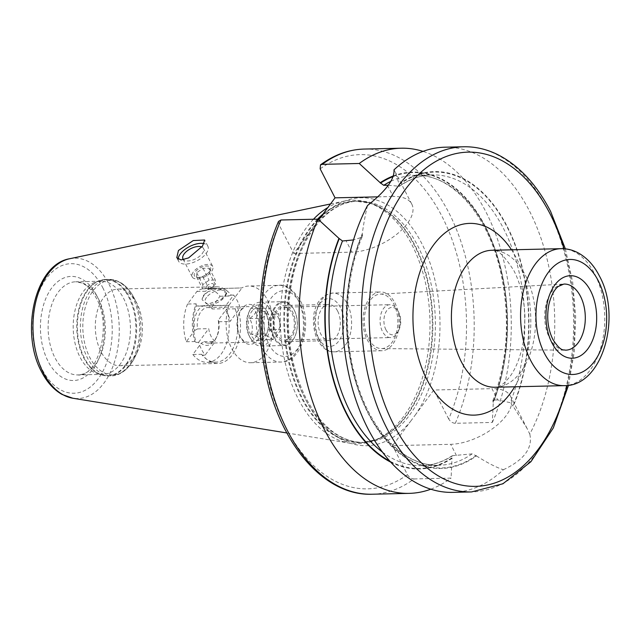 <?xml version="1.0" encoding="UTF-8"?>
<svg xmlns="http://www.w3.org/2000/svg" width="641" height="641" viewBox="0 0 641 641"><rect width="100%" height="100%" fill="white"/><g stroke="black" fill="none" stroke-linecap="round" stroke-linejoin="round"><path stroke-width="0.48" stroke-dasharray="3.21 2.4" d="M119.771 365.739A38.364 23.565 -91.3 0 0 137.775 351.044A38.364 23.565 -91.3 0 0 136.821 303.193A38.364 23.565 88.7 0 0 136.669 302.897A38.364 23.565 88.7 0 0 118 289.043A38.364 23.565 88.7 0 0 97.296 311.157A38.364 23.565 88.7 0 0 100.941 351.589A38.364 23.565 -91.3 0 0 119.771 365.739L217.836 363.479A38.364 23.565 88.7 0 0 237.755 307.872L240.207 307.816A38.364 23.565 88.7 0 0 237.346 300.877A38.364 23.565 88.7 0 0 233.653 295.06L223.517 308.73A17.812 10.937 88.7 0 1 227.731 313.842A17.812 10.937 88.7 0 1 230.071 321.486L240.207 307.816M187.565 304.026A36.994 22.723 88.7 0 0 186.291 341.741L194.632 330.5A19.999 12.291 -91.3 0 1 198.462 309.851A19.999 12.291 -91.3 0 1 211.682 307.496L220.023 296.246A36.994 22.723 88.7 0 0 205.585 288.394A36.994 22.723 88.7 0 0 196.899 291.447L187.565 304.026L196.21 303.826A36.994 22.723 88.7 0 0 194.936 341.541L196.154 342.39A38.364 23.565 88.7 0 1 196.258 305.973L228.973 305.22A38.364 23.565 88.7 0 0 231.73 348.576A38.364 23.565 88.7 0 0 250.551 362.726A38.364 23.565 88.7 0 0 271.255 340.611A38.364 23.565 88.7 0 0 267.609 300.18A38.364 23.565 88.7 0 0 248.78 286.022A38.364 23.565 88.7 0 0 241.785 287.937L208.886 288.859L241.785 287.937M196.154 342.39L198.606 342.334A38.364 23.565 88.7 0 0 201.466 349.273A38.364 23.565 88.7 0 0 205.16 355.082L202.708 355.138A38.364 23.565 88.7 0 0 207.155 359.633A38.364 23.565 88.7 0 0 217.836 363.479M228.973 305.22L241.873 288.097M259.02 311.758A19.999 12.291 -91.3 0 1 257.69 339.834A19.999 12.291 -91.3 0 1 240.391 337.15A19.999 12.291 -91.3 0 1 240.311 336.99A19.999 12.291 -91.3 0 1 239.814 312.047A19.999 12.291 -91.3 0 1 259.02 311.758M256.264 313.185A17.812 10.937 -91.3 0 1 257.962 331.95A17.812 10.937 -91.3 0 1 248.347 342.222A17.812 10.937 -91.3 0 1 239.678 335.788A17.812 10.937 -91.3 0 1 239.606 335.652A17.812 10.937 -91.3 0 1 239.165 313.433A17.812 10.937 -91.3 0 1 247.53 306.606A17.812 10.937 -91.3 0 1 256.264 313.185M194.632 330.5L197.5 328.921A17.812 10.937 -91.3 0 1 207.756 307.528A17.812 10.937 -91.3 0 1 212.275 308.994L223.517 308.73M197.5 328.921L208.734 328.665A17.812 10.937 88.7 0 0 211.073 336.309A17.812 10.937 88.7 0 0 215.296 341.421L205.16 355.082M198.606 342.334L208.734 328.665M233.653 295.06L231.201 295.116A38.364 23.565 88.7 0 0 216.073 286.775A38.364 23.565 88.7 0 0 209.078 288.69M221.209 299.355C224.638 296.038 226.658 293.322 227.259 291.206C225.143 287.993 218.789 288.138 208.197 291.647C204.191 293.834 202.171 296.551 202.147 299.796L207.748 304.243L221.209 299.355A13.701 6.698 -27.2 0 0 225.512 295.253A13.701 6.698 -27.2 0 0 226.513 293.658A13.701 6.698 -27.2 0 0 227.259 291.206M196.899 291.447L205.545 291.246L208.886 288.859M229.053 305.38L196.074 306.142L196.21 303.826M206.498 297.408A11.506 5.625 -27.2 0 0 208.541 304.363A11.506 5.625 -27.2 0 0 224.654 296.991A11.506 5.625 -27.2 0 0 225.496 295.653A11.506 5.625 -27.2 0 0 220.095 289.988A11.506 5.625 -27.2 0 0 206.498 297.408M192.845 354.497A36.994 22.723 -91.3 0 0 207.283 362.357A36.994 22.723 -91.3 0 0 226.577 309.002L218.236 320.252A19.999 12.291 -91.3 0 1 216.289 337.703A19.999 12.291 -91.3 0 1 201.186 343.255L192.845 354.497L201.49 354.297L202.708 355.138M218.236 320.252L218.829 321.742A17.812 10.937 -91.3 0 1 216.938 336.317A17.812 10.937 -91.3 0 1 208.573 343.135A17.812 10.937 -91.3 0 1 204.054 341.677L201.186 343.255M204.054 341.677L215.296 341.421M218.829 321.742L230.071 321.486M226.577 309.002L235.223 308.802L237.755 307.872M231.201 295.116L228.669 296.046A36.994 22.723 88.7 0 0 214.23 288.194A36.994 22.723 88.7 0 0 205.545 291.246M235.223 308.802A36.994 22.723 -91.3 0 1 215.937 362.157A36.994 22.723 -91.3 0 1 205.633 358.447A36.994 22.723 -91.3 0 1 201.49 354.297M220.023 296.246L228.669 296.046M186.291 341.741L194.936 341.541M212.275 308.994L211.682 307.496M208.197 291.647A13.701 6.698 -27.2 0 0 203.894 295.749A13.701 6.698 -27.2 0 0 202.147 299.796M274.26 337.062A21.369 13.132 -91.3 0 1 275.678 307.063A21.369 13.132 -91.3 0 1 294.163 309.932A21.369 13.132 -91.3 0 1 294.251 310.1A21.369 13.132 -91.3 0 1 294.78 336.757A21.369 13.132 -91.3 0 1 274.26 337.062M273.571 337.414A21.922 13.469 -91.3 0 1 271.488 314.314A21.922 13.469 -91.3 0 1 283.314 301.671A21.922 13.469 -91.3 0 1 293.987 309.595A21.922 13.469 -91.3 0 1 294.075 309.763A21.922 13.469 -91.3 0 1 294.62 337.102A21.922 13.469 -91.3 0 1 284.324 345.507A21.922 13.469 -91.3 0 1 273.571 337.414M270.726 310.3A21.922 13.469 -91.3 0 1 272.81 333.4A21.922 13.469 -91.3 0 1 260.983 346.044A21.922 13.469 -91.3 0 1 250.31 338.127A21.922 13.469 -91.3 0 1 250.222 337.951A21.922 13.469 -91.3 0 1 249.678 310.613A21.922 13.469 -91.3 0 1 259.974 302.215A21.922 13.469 -91.3 0 1 270.726 310.3M267.281 312.079A19.182 11.786 -91.3 0 1 266.007 338.993A19.182 11.786 -91.3 0 1 249.421 336.421A19.182 11.786 -91.3 0 1 249.341 336.277A19.182 11.786 -91.3 0 1 248.868 312.351A19.182 11.786 -91.3 0 1 267.281 312.079M265.999 313.81A16.442 10.096 88.7 0 0 265.935 313.681A16.442 10.096 88.7 0 0 251.721 311.478A16.442 10.096 88.7 0 0 250.623 334.546A16.442 10.096 88.7 0 0 266.408 334.314A16.442 10.096 88.7 0 0 265.999 313.81M251.408 334.145C253.051 328.889 252.466 323.681 249.637 318.529C254.341 315.148 256.809 311.822 257.041 308.545C262.329 310.38 265.382 312.255 266.199 314.186C269.02 319.346 269.613 324.546 267.962 329.803L267.121 332.799L260.567 339.786C259.749 337.855 256.688 335.972 251.408 334.145L263.884 333.857L273.05 339.498C276.8 336.14 279.26 332.815 280.446 329.514L278.683 313.898L269.516 308.257C268.339 311.558 265.871 314.883 262.121 318.24C263.996 323.417 264.581 328.625 263.884 333.857M265.935 313.681L266.199 314.186L278.683 313.898M267.962 329.803L280.446 329.514M270.021 329.594A9.174 5.633 88.7 0 0 277.97 330.924A9.174 5.633 88.7 0 0 278.603 318.024A9.174 5.633 88.7 0 0 270.654 316.686A9.174 5.633 88.7 0 0 270.021 329.594M257.041 308.545L269.516 308.257M249.637 318.529L262.121 318.24M260.567 339.786L273.05 339.498M100.741 281.215L75.662 281.792L81.816 282.985L84.508 284.356C88.899 287.008 92.793 291.567 96.214 298.033C113.024 326.541 96.911 378.118 77.809 374.929A46.585 28.613 -91.3 0 1 54.95 357.742A46.585 28.613 -91.3 0 1 50.527 308.65A46.585 28.613 -91.3 0 1 75.662 281.792A46.585 28.613 -91.3 0 1 98.522 298.978A46.585 28.613 -91.3 0 1 102.953 348.071A46.585 28.613 -91.3 0 1 77.809 374.929L102.889 374.352A46.585 28.613 -91.3 0 0 128.024 347.494A46.585 28.613 -91.3 0 0 123.601 298.402A46.585 28.613 88.7 0 0 100.741 281.215A46.585 28.613 88.7 0 0 94.796 282.377A46.585 28.613 88.7 0 0 80.029 357.165A46.585 28.613 -91.3 0 0 96.895 373.471L101.246 374.865A48.115 29.558 -91.3 0 1 83.819 358.031A48.115 29.558 88.7 0 1 99.075 280.782L105.885 279.452A48.227 29.622 88.7 0 0 79.861 307.255A48.227 29.622 88.7 0 0 84.444 358.079A48.227 29.622 -91.3 0 0 108.105 375.874L111.141 375.81A48.227 29.622 -91.3 0 1 87.472 358.015A48.227 29.622 88.7 0 1 82.889 307.191A48.227 29.622 88.7 0 1 108.914 279.38C119.178 279.628 127.463 285.63 133.777 297.376A47.266 29.029 88.7 0 0 92.905 291.038A47.266 29.029 88.7 0 0 89.756 357.366A47.266 29.029 -91.3 0 0 135.139 356.692C127.431 372.261 117.055 376.091 111.141 375.81A48.227 29.622 -91.3 0 0 137.166 347.999A48.227 29.622 -91.3 0 0 132.583 297.176A48.227 29.622 88.7 0 0 108.914 279.38L105.885 279.452A48.227 29.622 88.7 0 1 129.546 297.248A48.227 29.622 -91.3 0 1 134.129 348.071A48.227 29.622 -91.3 0 1 108.105 375.874L101.246 374.865A48.115 29.558 -91.3 0 0 132.006 352.502A48.115 29.558 -91.3 0 0 128.825 297.336A48.115 29.558 88.7 0 0 99.075 280.782L94.796 282.377M102.889 374.352A46.585 28.613 -91.3 0 1 96.895 373.471M317.527 219.15A120.812 74.212 88.7 0 0 301.55 398.077A120.812 74.212 -91.3 0 0 376.251 439.646L361.5 442.53A120.7 74.148 -91.3 0 0 426.642 372.942A120.7 74.148 -91.3 0 0 415.168 245.735A120.7 74.148 88.7 0 0 355.939 201.194L370.802 203.397A120.812 74.212 88.7 0 1 414.551 245.679A120.812 74.212 -91.3 0 1 376.251 439.646L373.503 440.671A121.798 74.821 -91.3 0 0 412.115 245.126A121.798 74.821 88.7 0 0 368.014 202.5A121.798 74.821 88.7 0 0 343.872 201.162A121.798 74.821 88.7 0 0 327.847 207.556M313.465 219.246A121.798 74.821 88.7 0 0 298.193 398.766A121.798 74.821 -91.3 0 0 349.449 443.115A121.798 74.821 -91.3 0 0 373.503 440.671M278.531 221.401L278.891 224.494L293.786 253.483L318.745 219.823M293.786 253.483L351.933 252.145A44.117 21.578 -27.2 0 0 396.755 234.277A44.117 21.578 -27.2 0 0 411.802 204.159A44.117 21.578 -27.2 0 0 393.197 196.499L387.757 185.906M377.902 196.851L393.197 196.499M388.254 185.225L399.479 186.283C409.96 178.975 420.873 175.185 432.218 174.905A145.227 89.211 -91.3 0 1 513.305 251.753A145.227 89.211 -91.3 0 1 510.148 402.66L497.745 399.92L491.959 388.662A44.117 21.578 152.8 0 1 510.565 396.322A44.117 21.578 152.8 0 1 495.517 426.449A44.117 21.578 152.8 0 1 450.695 444.317L392.548 445.655L410.456 421.506A123.993 76.167 -91.3 0 1 305.813 399.952A123.993 76.167 88.7 0 1 311.694 229.334M497.745 399.92L494.067 400.008A145.227 89.211 88.7 0 0 495.453 250.527A145.227 89.211 88.7 0 0 414.927 175.305L432.218 174.905A145.227 89.211 -91.3 0 0 398.958 186.315L399.239 184.576L395.281 172.012L393.991 169.849M367.549 205.497C365.602 213.124 363.84 222.547 362.253 233.765L362.51 236.04L360.987 237.523L353.495 239.926M390.73 462.137A148.48 91.206 88.7 0 0 452.009 458.355L452.017 455.879L452.81 455.655L472.169 453.868L476.423 455.919A148.48 91.206 -91.3 0 1 368.287 413.693A148.48 91.206 -91.3 0 1 362.253 233.765M399.031 184.159A148.48 91.206 -91.3 0 1 507.167 226.393A148.48 91.206 -91.3 0 1 513.201 406.322L510.148 402.66M476.423 455.919C487.344 462.834 496.318 467.441 503.353 469.733A172.629 106.045 -91.3 0 1 452.65 492.368M444.694 147.206A172.629 106.045 -91.3 0 1 529.402 210.913A172.629 106.045 -91.3 0 1 529.787 434.077L527.086 428.468L513.201 406.322M503.353 469.733C524.114 459.958 532.927 448.075 529.787 434.077M317.143 221.986A123.993 76.167 88.7 0 1 421.786 243.54A123.993 76.167 -91.3 0 1 415.905 414.158L433.813 390.008L491.959 388.662M415.905 414.158L410.456 421.506M494.067 400.008L492.857 400.745L493.266 402.708A148.48 91.206 88.7 0 0 489.876 235.976A148.48 91.206 88.7 0 0 393.438 175.914M320.155 168.847A167.149 102.672 -91.3 0 1 441.97 216.321A167.149 102.672 -91.3 0 1 448.708 418.998C450.359 421.674 452.554 423.108 455.294 423.3L492.344 422.443L493.266 402.708M448.708 418.998L433.813 390.008M372.101 494.227A172.629 106.045 88.7 0 0 414.03 478.947C411.29 478.763 409.094 477.329 407.444 474.644L392.548 445.655M414.03 478.947L451.08 478.09L452.009 458.355M430.816 489.203A172.629 106.045 88.7 0 0 451.08 478.09M492.344 422.443A172.629 106.045 88.7 0 0 423.028 151.38M380.137 294.123A27.242 16.738 88.7 0 1 393.838 304.163A27.242 16.738 -91.3 0 1 396.362 333.112A27.242 16.738 -91.3 0 1 381.395 348.592A27.242 16.738 -91.3 0 1 368.351 338.528A27.242 16.738 88.7 0 1 365.699 310.06A27.242 16.738 88.7 0 1 380.137 294.123L563.832 284.075A33.06 20.312 88.7 0 0 546.308 303.409A33.06 20.312 88.7 0 0 549.529 337.959A33.06 20.312 -91.3 0 0 565.362 350.162L381.395 348.592M394.84 302.8A29.398 18.06 -91.3 0 1 397.636 333.785A29.398 18.06 -91.3 0 1 381.772 350.739A29.398 18.06 -91.3 0 1 367.341 339.89A29.398 18.06 88.7 0 1 364.545 308.906A29.398 18.06 88.7 0 1 380.417 291.951A29.398 18.06 88.7 0 1 394.84 302.8M337.671 311.133A18.084 11.105 -91.3 0 1 339.393 330.195A18.084 11.105 -91.3 0 1 329.634 340.619A18.084 11.105 -91.3 0 1 320.756 333.953A18.084 11.105 88.7 0 1 319.034 314.891A18.084 11.105 88.7 0 1 328.801 304.459A18.084 11.105 88.7 0 1 337.671 311.133M275.798 334.987A18.084 11.105 88.7 0 0 284.668 341.661A18.084 11.105 88.7 0 0 294.427 331.229A18.084 11.105 88.7 0 0 292.713 312.175A18.084 11.105 88.7 0 0 283.835 305.501A18.084 11.105 88.7 0 0 274.076 315.925A18.084 11.105 88.7 0 0 275.798 334.987M284.628 340.018A16.442 10.096 -91.3 0 0 293.506 330.54A16.442 10.096 -91.3 0 0 291.943 313.209A16.442 10.096 88.7 0 0 283.875 307.143A16.442 10.096 88.7 0 0 275.005 316.622A16.442 10.096 88.7 0 0 276.567 333.945A16.442 10.096 -91.3 0 0 284.628 340.018L390.553 337.575A16.442 10.096 -91.3 0 1 382.485 331.509A16.442 10.096 -91.3 0 1 380.922 314.178A16.442 10.096 -91.3 0 1 389.792 304.699A16.442 10.096 -91.3 0 1 397.797 310.637A16.442 10.096 -91.3 0 1 397.861 310.765A16.442 10.096 -91.3 0 1 398.269 331.277A16.442 10.096 -91.3 0 1 390.553 337.575M385.922 329.73A13.701 8.413 -91.3 0 1 386.835 310.5A13.701 8.413 -91.3 0 1 398.686 312.343A13.701 8.413 -91.3 0 1 398.742 312.447A13.701 8.413 -91.3 0 1 399.079 329.538A13.701 8.413 -91.3 0 1 385.922 329.73M178.15 259.156A16.442 8.037 152.8 0 0 178.599 261.224A16.442 8.037 152.8 0 0 191.058 263.179A16.442 8.037 152.8 0 0 206.194 253.411A16.442 8.037 -27.2 0 0 207.844 246.192A16.442 8.037 -27.2 0 0 204.086 243.628M212.7 266.432A11.506 5.625 -27.2 0 0 203.99 265.062A11.506 5.625 -27.2 0 0 193.39 271.896A11.506 5.625 -27.2 0 0 192.228 276.952A11.506 5.625 -27.2 0 0 200.945 278.322A11.506 5.625 -27.2 0 0 211.546 271.48A11.506 5.625 -27.2 0 0 212.7 266.432L203.461 248.444A11.506 5.625 -27.2 0 1 202.308 253.499A11.506 5.625 152.8 0 1 192.572 260.07A11.506 5.625 152.8 0 1 183.55 259.717M203.461 248.444A11.506 5.625 -27.2 0 0 201.835 246.993M209.599 271.528A9.046 4.423 152.8 0 1 196.939 277.321A9.046 4.423 152.8 0 1 195.337 271.856A9.046 4.423 152.8 0 1 206.017 266.031A9.046 4.423 152.8 0 1 210.264 270.47A9.046 4.423 152.8 0 1 209.599 271.528M209.246 268.178L215.344 280.053L215.264 284.3L209.158 272.425L209.246 268.178L203.005 268.323L196.683 272.713L196.595 276.96L199.022 277.633L202.836 276.816L209.158 272.425L210.264 270.47M206.65 286.223A4.11 2.011 152.8 0 1 211.818 283.554A4.11 2.011 152.8 0 1 213.141 286.07A4.11 2.011 152.8 0 1 211.666 287.432A4.11 2.011 152.8 0 1 209.919 288.33A4.11 2.011 152.8 0 1 206.626 288.442A4.11 2.011 152.8 0 1 206.65 286.223M215.264 284.3L212.211 287.064L209.078 288.642L202.7 288.835L202.78 284.588L209.11 280.197L215.344 280.053M202.836 276.816L208.942 288.69M196.595 276.96L202.7 288.835M196.683 272.713L202.78 284.588M203.005 268.323L209.11 280.197M137.775 351.044L135.139 356.692A47.266 29.029 -91.3 0 0 133.961 297.745A47.266 29.029 88.7 0 0 133.777 297.376L136.669 302.897M297.873 299.483A38.364 23.565 -91.3 0 1 301.518 339.914A38.364 23.565 -91.3 0 1 280.814 362.029A38.364 23.565 -91.3 0 1 261.993 347.871A38.364 23.565 88.7 0 1 258.339 307.448A38.364 23.565 88.7 0 1 279.043 285.325A38.364 23.565 88.7 0 1 297.873 299.483M299.627 302.84A32.883 20.2 88.7 0 0 271.143 298.073A32.883 20.2 88.7 0 0 268.875 344.321A32.883 20.2 -91.3 0 0 297.36 349.089A32.883 20.2 -91.3 0 0 299.627 302.84M96.759 295.629A52.065 31.978 -91.3 0 1 93.169 368.855A52.065 31.978 -91.3 0 1 48.067 361.3A52.065 31.978 -91.3 0 1 51.657 288.073A52.065 31.978 -91.3 0 1 96.759 295.629M102.712 287.593A64.789 39.798 -91.3 0 1 98.249 378.727A64.789 39.798 -91.3 0 1 42.114 369.328A64.789 39.798 -91.3 0 1 46.585 278.194A64.789 39.798 -91.3 0 1 102.712 287.593M69.613 258.748A70.214 43.131 -91.3 0 1 108.954 284.091A70.214 43.131 -91.3 0 1 114.579 361.66A70.214 43.131 -91.3 0 1 72.826 398.229M368.014 202.5L370.802 203.397A120.812 74.212 88.7 0 0 323 214.094M318.168 219.302A120.7 74.148 88.7 0 0 302.272 397.989A120.7 74.148 -91.3 0 0 361.5 442.53L363.984 442.474A120.7 74.148 -91.3 0 0 429.125 372.886A120.7 74.148 -91.3 0 0 417.652 245.679A120.7 74.148 88.7 0 0 358.423 201.138L355.939 201.194A120.7 74.148 88.7 0 0 321.55 216.041M363.984 442.474A120.7 74.148 -91.3 0 1 304.755 397.933A120.7 74.148 88.7 0 1 293.282 270.726A120.7 74.148 88.7 0 1 358.423 201.138C328.641 200.873 299.419 236.241 291.198 285.421C284.644 326.83 289.628 364.521 306.142 398.51C322.006 427.739 341.284 442.394 363.984 442.474M351.933 252.145L346.148 240.888M382.453 452.089A145.227 89.211 88.7 0 0 421.618 465.678A145.227 89.211 88.7 0 0 452.81 455.655M472.169 453.868A145.227 89.211 -91.3 0 1 438.909 465.278A145.227 89.211 -91.3 0 1 357.822 388.438A145.227 89.211 -91.3 0 1 360.987 237.523M492.857 400.745C507.84 360.186 510.404 317.143 500.565 271.632C487.721 213.806 450.968 173.439 414.927 175.305A145.227 89.211 88.7 0 0 390.858 181.307M476.215 455.503A147.967 90.894 -91.3 0 1 368.527 413.365A147.967 90.894 -91.3 0 1 362.461 234.181M399.239 184.576A147.967 90.894 -91.3 0 1 506.927 226.714A147.967 90.894 -91.3 0 1 512.992 405.905M463.579 146.773A172.629 106.045 -91.3 0 1 548.287 210.472A172.629 106.045 -91.3 0 1 564.697 392.404A172.629 106.045 -91.3 0 1 471.536 491.935M456.48 455.575L450.695 444.317M451.793 457.938A147.967 90.894 -91.3 0 1 389.824 461.127M393.213 176.531A147.967 90.894 -91.3 0 1 489.5 236A147.967 90.894 -91.3 0 1 493.057 402.284M407.444 474.644A167.149 102.672 -91.3 0 1 285.63 427.17A167.149 102.672 -91.3 0 1 278.891 224.494M455.294 423.3A172.629 106.045 88.7 0 0 461.175 242.314A172.629 106.045 88.7 0 0 364.144 149.065M563.968 248.74A167.149 102.672 -91.3 0 1 567.125 385.449M514.675 386.787A95.902 58.916 88.7 0 0 516.734 258.764A95.902 58.916 88.7 0 0 511.518 249.822M495.076 387.244A68.507 42.082 88.7 0 0 532.046 347.743A68.507 42.082 88.7 0 0 525.532 275.55A68.507 42.082 88.7 0 0 491.919 250.27C496.735 248.468 504.09 255.31 513.978 270.79C520.548 283.667 524.21 299.043 524.971 316.934L523.745 338.969C521.165 354.922 516.638 367.341 510.156 376.243C504.058 383.935 499.035 387.605 495.076 387.244M561.091 248.676A68.507 42.082 -91.3 0 1 594.704 273.955A68.507 42.082 -91.3 0 1 601.218 346.148A68.507 42.082 -91.3 0 1 564.248 385.65M381.772 350.739L334.217 351.837C328.248 352.422 322.671 348.488 317.479 340.034C310.084 323.681 311.478 296.463 332.863 293.049A29.398 18.06 88.7 0 1 347.286 303.898A29.398 18.06 -91.3 0 1 350.082 334.882A29.398 18.06 -91.3 0 1 334.217 351.837A29.398 18.06 -91.3 0 1 319.787 340.988A29.398 18.06 88.7 0 1 316.991 310.004A29.398 18.06 88.7 0 1 332.863 293.049L380.417 291.951M340.403 307.456A23.917 14.695 88.7 0 0 319.675 303.986A23.917 14.695 88.7 0 0 318.024 337.631A23.917 14.695 -91.3 0 0 338.752 341.1A23.917 14.695 -91.3 0 0 340.403 307.456M250.551 362.726L280.814 362.029C302.24 362.51 312.848 323.152 300.18 300.437C292.849 289.171 285.798 284.131 279.043 285.325L248.78 286.022M239.678 335.788L240.391 337.15M239.165 313.433L239.814 312.047M207.756 307.528L247.53 306.606M118 289.043L216.073 286.775M205.633 358.447L207.155 359.633M205.585 288.394L214.23 288.194M207.283 362.357L215.937 362.157M216.938 336.317L216.289 337.703M208.573 343.135L248.347 342.222M208.541 304.363L207.748 304.243M225.496 295.653L226.513 293.658M260.983 346.044L284.324 345.507M249.421 336.421L250.31 338.127M248.868 312.351L249.678 310.613M259.974 302.215L283.314 301.671M267.121 332.799L266.408 334.314M330.5 203.966L343.872 201.162M286.864 432.963L349.449 443.115M411.802 204.159L395.281 172.012M452.017 455.879C442.226 462.153 432.098 465.422 421.618 465.678L438.909 465.278C407.115 466.672 374.432 435.912 358.68 388.045C342.35 340.828 343.913 279.516 362.51 236.04M527.086 428.468L510.565 396.322M565.37 248.86L572.677 282.096L575.682 316.862L574.28 351.733L568.519 385.265M284.668 341.661L329.634 340.619M283.875 307.143L389.792 304.699M398.686 312.343L397.797 310.637M399.079 329.538L398.269 331.277M283.835 305.501L328.801 304.459M207.844 246.192L204.671 240.006M178.599 261.224L176.796 257.698M192.228 276.952L182.989 258.964M199.022 277.633L196.939 277.321M211.666 287.432L212.211 287.064M209.919 288.33L209.078 288.642"/><path stroke-width="0.96" d="M327.847 207.556A121.798 74.821 88.7 0 0 313.465 219.246M202.476 246.168L188.59 257.898L181.058 259.95L176.788 257.698L178.446 250.487L193.237 240.567L204.671 240.006L202.476 246.168M320.492 164.873C334.153 154.777 348.704 149.513 364.144 149.065A172.629 106.045 88.7 0 0 322.215 164.344L320.492 164.873L320.155 168.847L335.051 197.837L318.745 219.823M335.051 197.837L377.902 196.851M393.438 175.914A148.48 91.206 88.7 0 0 380.217 182.725L383.735 185.321L388.254 185.225M393.991 169.849C394.704 179.127 385.89 191.01 367.549 205.497A172.629 106.045 -91.3 0 0 367.934 428.669A172.629 106.045 -91.3 0 0 452.65 492.368L471.536 491.935A172.629 106.045 -91.3 0 1 386.827 428.236A172.629 106.045 -91.3 0 1 370.418 246.304A172.629 106.045 -91.3 0 1 463.579 146.773L444.694 147.206A172.629 106.045 -91.3 0 0 393.991 169.849M353.495 239.926L342.478 240.976L338.953 238.372A148.48 91.206 88.7 0 0 390.73 462.137M280.95 219.991A172.629 106.045 88.7 0 0 275.069 400.978A172.629 106.045 88.7 0 0 372.101 494.227C324.546 496.158 280.261 444.598 265.911 374.761C254.685 323.681 259.477 265.013 278.531 221.401L280.95 219.991L317.992 219.142L338.953 238.372M317.992 219.142A172.629 106.045 88.7 0 0 312.119 400.128A172.629 106.045 88.7 0 0 409.15 493.37A172.629 106.045 88.7 0 0 430.816 489.203M322.215 164.344L359.256 163.487A172.629 106.045 88.7 0 1 401.194 148.207A172.629 106.045 88.7 0 1 423.028 151.38M380.217 182.725L359.256 163.487M204.086 243.628A16.442 8.037 -27.2 0 0 180.257 254.004A16.442 8.037 152.8 0 0 178.15 259.156M183.55 259.717A11.506 5.625 152.8 0 1 182.989 258.964A11.506 5.625 152.8 0 1 184.143 253.916A11.506 5.625 -27.2 0 1 201.835 246.993M69.613 258.748C34.806 264.413 19.951 332.583 41.561 371.732C46.921 382.148 53.764 389.728 62.097 394.463L72.826 398.229A70.214 43.131 -91.3 0 1 43.276 372.661A70.214 43.131 -91.3 0 1 35.68 302.328A70.214 43.131 -91.3 0 1 69.613 258.748L330.5 203.966M323 214.094A120.812 74.212 88.7 0 0 317.527 219.15M321.55 216.041A120.7 74.148 88.7 0 0 318.168 219.302M387.757 185.906L387.412 185.241M342.478 240.976A145.227 89.211 88.7 0 0 382.453 452.089M390.858 181.307A145.227 89.211 88.7 0 0 383.735 185.321M389.824 461.127A147.967 90.894 -91.3 0 1 339.169 238.797M380.434 183.142A147.967 90.894 -91.3 0 1 393.213 176.531M567.125 385.449A167.149 102.672 -91.3 0 1 393.71 424.679A167.149 102.672 -91.3 0 1 405.24 189.584A167.149 102.672 -91.3 0 1 550.05 213.83A167.149 102.672 -91.3 0 1 563.968 248.74M511.518 249.822A95.902 58.916 88.7 0 0 430.872 248.844A95.902 58.916 88.7 0 0 427.026 379.744A95.902 58.916 88.7 0 0 514.675 386.787M461.456 361.965A68.507 42.082 88.7 0 0 495.076 387.244L564.248 385.65A68.507 42.082 -91.3 0 1 530.628 360.37A68.507 42.082 -91.3 0 1 524.122 288.178A68.507 42.082 -91.3 0 1 561.091 248.676L491.919 250.27A68.507 42.082 88.7 0 0 454.95 289.772A68.507 42.082 88.7 0 0 461.456 361.965M544.401 353.255A57.546 35.351 -91.3 0 1 548.375 272.321A57.546 35.351 -91.3 0 1 598.221 280.67A57.546 35.351 -91.3 0 1 594.255 361.604A57.546 35.351 -91.3 0 1 544.401 353.255M590.617 290.926A41.28 25.36 88.7 0 0 554.858 284.941A41.28 25.36 88.7 0 0 552.013 342.999A41.28 25.36 88.7 0 0 587.773 348.984A41.28 25.36 88.7 0 0 590.617 290.926M580.45 296.254A33.06 20.312 88.7 0 0 563.832 284.075L558.279 286.463C556.492 287.761 551.765 292.264 548.848 304.659C546.509 317.455 547.839 329.033 552.838 339.385C561.171 352.35 563.503 349.337 565.362 350.162A33.06 20.312 -91.3 0 0 583.51 331.389A33.06 20.312 -91.3 0 0 580.45 296.254M72.826 398.229L286.864 432.963M372.101 494.227L409.15 493.37M364.144 149.065L401.194 148.207M565.37 248.86L550.603 211.426C536.485 184.167 518.705 165.162 497.28 154.409C486.319 149.081 475.085 146.541 463.579 146.773M568.519 385.265L553.303 427.948L530.908 461.72L502.929 483.771L471.536 491.935M564.248 385.65C602.788 386.539 622.018 316.398 599.327 275.854C594.127 265.654 587.236 258.083 578.663 253.155C573.118 250.07 567.261 248.58 561.091 248.676"/></g></svg>
